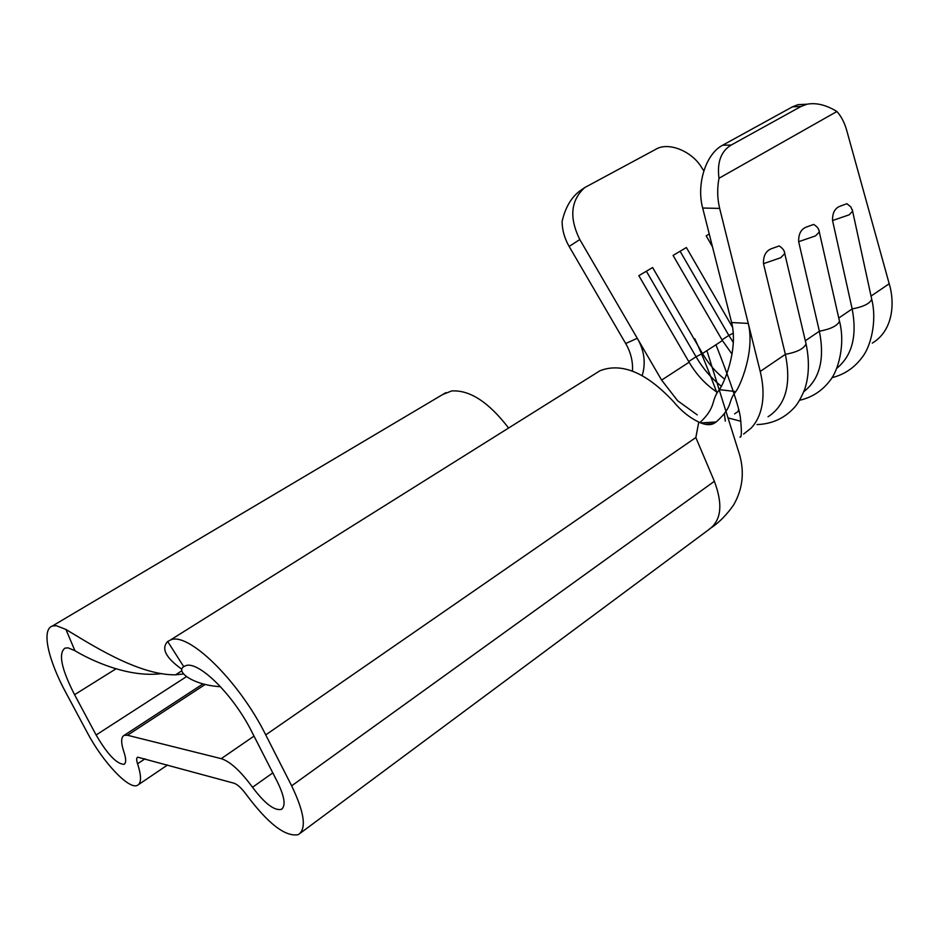 <?xml version="1.0" encoding="UTF-8"?>
<svg xmlns="http://www.w3.org/2000/svg" width="939" height="939" viewBox="0 0 939 939"><rect width="100%" height="100%" fill="white"/><g stroke="black" fill="none" stroke-linecap="round" stroke-linejoin="round"><path stroke-width="1.41" d="M806.437 227.05L813.632 224.433C817.141 226.522 819.043 229.034 819.348 231.968L815.568 235.877L798.666 241.699C798.42 234.011 801.002 229.128 806.437 227.05M771.518 248.671L779.159 245.948C782.703 248.225 784.581 250.748 784.781 253.518L780.755 257.72L763.489 263.659C763.207 255.854 765.884 250.854 771.518 248.671M840.076 206.216L846.884 203.704L850.887 206.956L852.659 211.193L849.126 214.843L832.553 220.536C832.353 212.965 834.853 208.2 840.076 206.216M254.011 736.106L221.252 758.653L127.469 735.26L124.23 735.319C120.92 737.056 120.826 742.667 123.971 752.151C126.26 759.088 126.237 763.149 123.925 764.334C116.6 763.959 107.328 754.181 96.118 734.991L74.568 694.696C61.317 668.768 58.136 653.239 65.014 648.11L68.136 647.875L74.909 650.68L65.941 629.47C88.571 642.863 137.728 675.399 175.558 674.824L183.633 673.956M508.598 428.02C488.679 402.092 469.664 389.744 451.577 390.964L442.539 394.615M145.04 758.794L137.564 763.783C141.543 776.084 141.484 783.29 137.376 785.38C128.901 789.91 102.68 761.893 87.35 732.713L66.012 692.888C48.053 659.73 41.328 629.611 52.302 626.055L56.328 625.691L65.941 629.47M221.252 758.653C230.09 761.459 240.513 770.989 252.521 787.269L272.791 772.891M836.907 111.506C826.226 104.945 816.284 102.515 807.059 104.206L801.096 106.424L731.164 145.064C720.988 151.249 716.927 162.318 718.992 178.257L836.907 111.506C841.285 116.401 844.548 122.669 846.696 130.321L889.198 283.742C894.89 302.37 893.482 330.458 872.296 343.099M718.992 178.257C717.067 188.551 717.29 198.599 719.661 208.399L702.677 208.035L731.622 322.535L748.266 323.415L719.661 208.399M748.266 323.415L748.277 323.474C755.179 351.738 739.756 386.821 735.8 391.586C727.173 402.045 734.063 405.883 716.211 421.951L713.663 423.595C709.638 425.402 704.684 424.886 698.769 422.045C689.484 417.62 680.986 410.742 673.298 401.411C646.243 372.572 621.818 362.337 600.044 370.705L594.857 373.957M768.043 416.775C785.72 405.272 791.495 384.462 785.368 354.343L763.489 263.659M803.843 391.622C819.724 379.286 824.9 359.156 819.371 331.221L798.666 241.699M836.766 368.323C852.154 355.681 857.284 335.88 852.166 308.919L832.553 220.536M727.96 417.878L740.953 421.306M801.096 106.424L792.41 106.846L722.654 145.216L731.164 145.064M792.41 106.846L797.997 104.663L805.31 104.299M699.942 422.609C717.02 406.399 710.389 400.941 719.356 389.626C723.546 384.356 738.512 350.165 731.645 322.593L731.622 322.535M702.677 208.035C696.198 184.138 705.928 153.75 722.654 145.216M732.033 354.132L722.408 340.552L702.501 353.51L652.617 267.533L638.849 275.679L689.12 362.219C696.421 374.602 705.553 384.474 716.527 391.833M721.434 386.305C711.351 378.311 702.888 368.464 696.034 356.761L702.501 353.51C708.476 363.71 715.858 372.267 724.662 379.192M588.776 618.836L709.661 528.986M708.98 529.408C721.328 520.629 723.124 504.583 714.368 481.296L291.653 785.837C304.494 812.622 306.724 828.879 298.344 834.63C285.491 837.154 268.167 823.832 246.358 794.652C241.652 788.232 237.508 784.417 233.952 783.196L137.681 757.174C136.378 757.855 136.343 760.05 137.564 763.783M424.393 740.965L452.199 720.295M632.463 371.105C633.027 361.433 630.762 352.242 625.691 343.533L637.276 338.286C644.33 350.47 645.973 362.9 642.206 375.577M751.012 428.207L743.606 434.053L751.012 428.207C756.74 422.221 760.449 414.275 762.163 404.369C763.783 394.38 763.137 383.417 760.214 371.457L748.277 323.474M714.368 481.296L695.834 437.539L698.769 422.045M220.512 686.702C193.657 685.247 175.335 671.819 183.751 666.69L185.1 665.986C197.284 659.401 233.001 693.991 251.91 731.986L277.533 782.164C284.728 797.082 285.972 806.167 281.277 809.406C274.235 810.815 264.645 803.432 252.521 787.269M291.653 785.837L265.737 734.897C238.635 680.212 187.389 630.832 170.147 640.175L600.044 370.705M74.909 650.68C90.156 659.929 128.138 678.146 161.919 673.58M183.751 666.69L167.694 641.501L170.147 640.175M181.814 669.214C165.698 657.699 160.992 648.462 167.694 641.501M700.74 422.961L716.211 421.951M735.8 391.586L719.356 389.626M637.241 338.228L579.797 239.539L569.14 246.452L625.691 343.533M569.14 246.452C564.515 238.389 562.168 230.055 562.097 221.463C565.196 207.953 570.947 197.906 579.34 191.333L580.56 190.488M703.839 170.851L701.644 167.553C691.832 150.909 667.829 141.366 655.375 149.536L584.739 187.565C570.677 200.406 569.034 217.731 579.797 239.539M722.408 340.552L673.075 255.42L686.386 247.544L732.643 327.476M712.455 246.722L706.175 235.83L709.25 234.011M733.312 333.157L728.84 335.423L733.406 342.606M722.009 339.871L728.84 335.423L680.106 251.265M688.721 361.527L696.034 356.761L646.372 271.218M818.914 230.29L839.489 321.22C837.435 325.774 830.733 329.108 819.371 331.221L805.333 340.775M784.3 251.687L806.073 343.909C803.913 348.733 797.011 352.207 785.368 354.343L760.214 371.457M852.283 209.655L871.744 299.306C869.784 303.637 863.27 306.842 852.166 308.919L838.773 318.028M115.978 668.826L74.568 694.696M181.837 670.786L175.558 674.824M889.198 283.742L871.04 296.09M738.805 409.486L738.254 410.202M697.231 414.885L677.629 400.742L661.619 380.107L637.276 338.286M689.12 362.219L661.619 380.107M186.556 676.585L96.118 734.991M695.834 437.539L265.737 734.897M205.148 684.472L127.469 735.26M839.079 319.389L839.489 321.22C845.699 345.024 837.87 371.457 829.97 380.588C822.13 390.906 812 397.467 799.582 400.272M871.38 297.64L871.744 299.306C877.296 321.831 870.441 346.878 862.483 356.902C854.678 367.607 844.501 374.544 831.954 377.689M805.603 341.913L806.073 343.909C809.559 360.717 809.113 375.835 804.735 389.251C800.838 398.606 797.141 404.944 793.643 408.265C783.912 418.594 771.694 424.029 757.01 424.581M739.11 410.789L734.627 413.888M300.515 833.022L425.25 740.319M451.812 720.589L588.765 618.813M725.319 421.106L724.333 413.606M716.997 393.042C712.208 380.201 702.419 354.813 694.79 338.768M711.433 527.683C719.65 522.014 727.103 514.361 733.758 504.724C742.573 489.184 744.557 472.646 739.686 455.098L707.278 351.773M740.425 436.682L739.979 437.116C741.693 437.938 741.81 431.212 740.319 416.939C738.16 402.573 725.166 368.17 716.117 345.153M167.553 764.98L138.632 784.534M124.629 763.876L123.925 764.334M281.277 809.406L282.486 808.514M124.23 735.319L202.965 683.909M445.884 392.631L52.302 626.055M807.059 104.206L797.997 104.663M584.739 187.565L579.34 191.333M704.919 424.275L713.628 423.606"/></g></svg>
